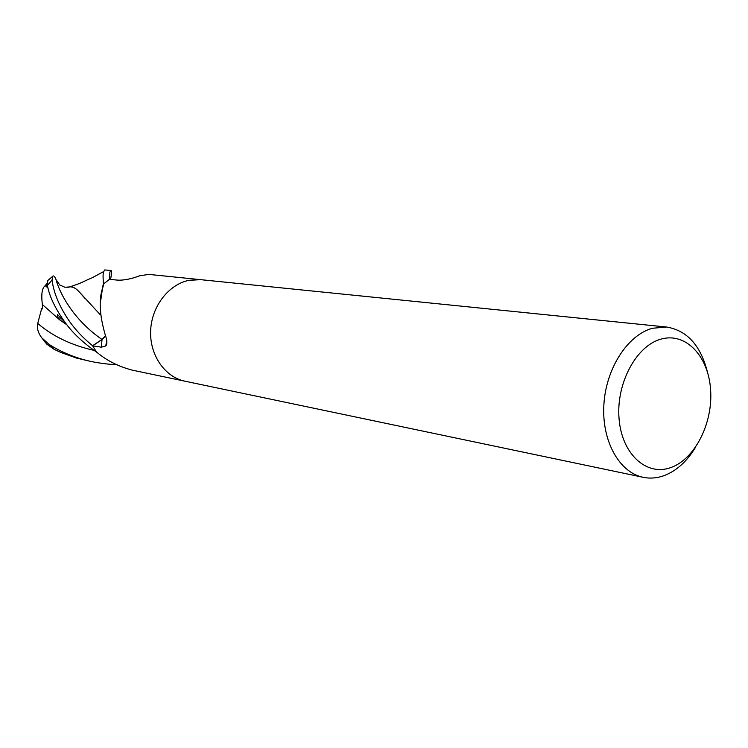 <?xml version="1.0" encoding="UTF-8"?>
<svg xmlns="http://www.w3.org/2000/svg" width="748" height="748" viewBox="0 0 748 748"><rect width="100%" height="100%" fill="white"/><g stroke="black" fill="none" stroke-linecap="round" stroke-linejoin="round"><path stroke-width="1.12" d="M200.763 279.677L189.057 280.294C168.524 284.408 151.489 306.549 150.638 330.868C149.628 355.188 164.906 377.132 184.999 381.2C164.906 377.132 149.628 355.188 150.638 330.868C151.489 306.549 168.524 284.408 189.057 280.294L200.763 279.677L666.505 327.016C686.86 330.382 700.446 345.174 707.262 371.41M200.501 279.649L148.852 274.404L139.745 275.778C131.947 278.714 124.935 280.191 118.698 280.201L109.376 279.406L103.682 283.81L103.084 286.699C98.605 298.564 99.344 314.674 105.309 335.039C107.235 340.649 107.385 344.295 105.758 345.959L101.317 347.184L92.659 345.856L102.037 339.573L105.655 335.992M695.472 447.369C686.842 461.638 676.248 471.1 663.7 475.775C656.809 478.187 649.965 478.701 643.168 477.308C619.279 472.549 601.607 440.909 603.879 404.687C605.945 368.465 627.675 334.917 652.471 328.269L666.505 327.016M660.998 339.125C685.748 331.972 708.468 356.085 710.6 389.68C713.078 423.181 694.873 459.281 670.657 467.631C646.506 476.485 621.766 454.036 619.064 418.73C615.987 383.537 636.211 345.763 660.998 339.125M92.659 345.856L96.483 352.018L98.11 353.318C107.712 361.088 119.128 366.698 132.331 370.157L184.747 381.153M100.812 300.051L102.831 285.858L103.682 283.81M103.355 284.334L103.364 284.904M109.517 279.415L109.891 272.104L110.956 270.552C111.91 270.748 111.761 273.731 110.498 279.5M110.956 270.552L104.776 269.925L103.776 271.505C102.887 273.516 102.841 277.63 103.635 283.847L103.598 283.95M48.358 279.948L47.769 280.509L47.442 285.521C49.368 296.367 55.333 308.793 65.338 322.799C72.827 333.122 83.215 342.874 96.511 352.065L96.567 352.084M105.59 335.805L101.952 339.433L92.593 345.744C83.43 338.283 75.698 330.13 69.405 321.266C59.335 306.493 53.557 292.72 52.08 279.948L52.547 276.451C53.547 275.18 54.707 276.236 56.016 279.602L59.784 285.007L64.973 287.269L69.714 286.923L77.446 284.249M59.971 317.189L59.905 319.966M116.118 364.51C110.358 364.556 102.28 363.612 91.873 361.667C76.333 358.339 62.103 352.617 49.181 344.51L41.608 337.647C38.073 332.832 36.774 328.101 37.727 323.445L41.71 308.4L42.374 308.933L42.384 304.529M66.89 324.81L59.56 319.761L42.346 304.492C41.121 294.516 41.982 288.326 44.927 285.942L45.89 286.054L47.395 284.1M59.457 319.639L66.824 324.735M41.71 308.4L42.43 308.363M69.714 286.923L70.125 286.877C73.173 286.736 76.38 288.597 79.746 292.459L85.132 298.602M69.732 286.867L69.798 286.867C72.762 286.456 76.062 288.298 79.699 292.393L100.335 314.805M45.89 286.054L47.685 287.83L47.442 285.521M43.272 340.003L46.881 344.23L54.099 349.316L60.653 352.383L76.567 358.096L91.873 361.667M103.635 283.847L109.479 279.341M96.511 352.065L92.593 345.744M102.037 339.573L101.317 347.184M47.442 285.456L52.08 279.948M37.727 323.445C52.678 336.282 71.462 345.267 94.089 350.391M56.016 279.602C58.325 288.504 69.882 317.246 101.952 339.433M54.099 349.316L49.181 344.51M106.758 340.359L105.758 345.959M102.831 285.858L103.084 286.708M184.999 381.209L643.168 477.308M52.547 276.451L47.769 280.509M47.405 283.053L44.927 285.942M70.125 286.877L67.572 287.344M69.798 286.867C83.72 282.305 82.57 281.706 91.939 277.891L103.776 271.505M65.338 322.799L57.587 314.59C56.988 315.647 57.643 317.367 59.56 319.761M41.608 337.647L46.881 344.23"/></g></svg>
